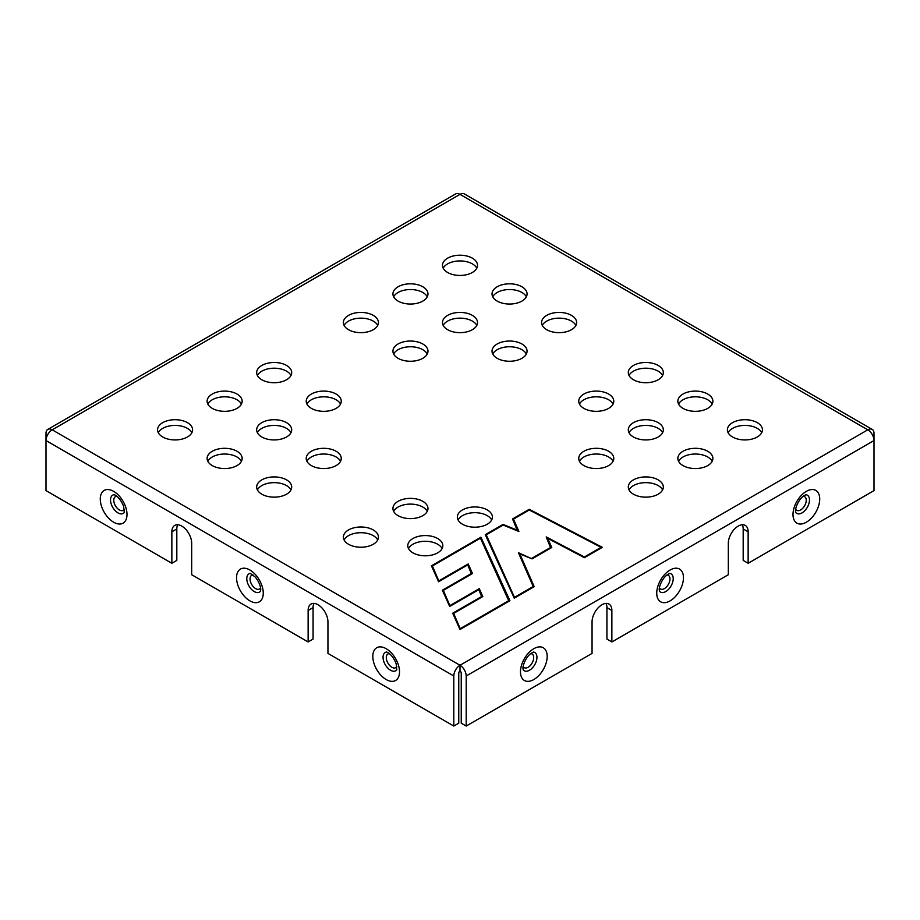 <?xml version="1.0" encoding="UTF-8"?>
<svg xmlns="http://www.w3.org/2000/svg" width="920" height="920" viewBox="0 0 920 920"><rect width="100%" height="100%" fill="white"/><g stroke="black" fill="none" stroke-linecap="round" stroke-linejoin="round"><path stroke-width="1.38" d="M438.794 581.635L432.388 565.938L480.458 538.188L508.932 601.255M439.047 581.486L432.388 565.938M467.992 565.501L468.199 563.948L439.047 580.773M468.199 565.374L471.983 573.816M449.868 606.337L443.336 590.352L472.489 573.516L468.199 563.948M450.121 606.188L443.336 590.352M479.067 590.192L479.274 588.639L450.121 605.475M479.274 590.077L482.31 596.838M460.207 629.383L453.675 613.375L482.816 596.551L479.274 588.639M460.46 629.234L453.675 613.375M460.46 628.521L508.932 600.542M480.723 538.752L509.381 600.99M480.918 538.637L480.918 537.211L431.422 565.788L438.587 581.762L467.728 564.926L471.523 574.08M481.85 597.115L478.814 589.628L449.661 606.452L442.37 590.192L471.523 573.367M480.918 537.211L509.898 600.691L460 629.51L452.697 613.226L481.85 596.401M547.02 538.786L547.768 539.178M584.384 557.658L584.384 556.979L546.204 536.923L550.769 548.078M601.082 548.055L601.082 547.342L584.384 556.979M518.155 531.173L513.498 519.121L529.287 510.002L601.082 547.342M514.464 598.057L486.254 536.279L486.254 534.842L503.171 525.078L518.914 531.484L513.498 519.121M514.717 597.919L486.254 534.842M533.221 587.236L533.221 586.511L514.717 597.195M531.967 558.831L518.42 552.702L533.221 586.511M519.179 554.438L519.846 554.714M531.967 558.221L550.769 547.365M503.067 525.136L503.067 524.423L485.277 534.692L514.257 598.184L534.198 586.672L519.846 553.897L533.692 586.96M519.846 553.897L532.07 558.877L551.747 547.515L547.768 538.43L551.241 547.803M547.768 538.43L584.407 557.681L602.347 547.319L529.253 509.3L529.253 510.013M517.488 530.909L512.52 518.96L529.253 509.3M517.488 530.288L503.067 524.423M313.961 603.417A14.018 8.096 60 0 0 313.076 607.625L313.076 639.089L308.131 641.953L191.682 574.724L191.682 543.248A14.018 8.096 -120 0 0 185.564 529.149A14.018 8.096 -120 0 0 174.765 525.389A14.018 8.096 -120 0 0 171.856 531.806L171.856 563.281L46 490.613L46 440.553A8.763 5.06 120 0 1 52.198 429.824L460 665.263A8.763 5.06 60 0 1 466.198 675.993L466.198 726.053L592.054 653.395L592.054 621.92A14.018 8.096 120 0 1 598.172 607.821A14.018 8.096 120 0 1 608.971 604.06A14.018 8.096 120 0 1 611.869 610.477L611.869 641.953L606.924 639.089L606.924 607.625A14.018 8.096 -60 0 0 606.038 603.417M466.198 726.053L461.242 723.2L461.242 673.13A1.748 1.012 -120 0 0 460 670.99A1.748 1.012 120 0 0 458.758 673.13L458.758 723.2L453.801 726.053L327.945 653.395L327.945 621.92A14.018 8.096 -120 0 0 321.827 607.821A14.018 8.096 -120 0 0 311.029 604.06A14.018 8.096 -120 0 0 308.131 610.477L308.131 641.953M742.302 524.745A14.018 8.096 -60 0 1 743.187 528.942L743.187 560.418L748.144 563.281L748.144 531.806A14.018 8.096 120 0 0 745.234 525.389A14.018 8.096 120 0 0 734.436 529.149A14.018 8.096 120 0 0 728.318 543.248L728.318 574.724L611.869 641.953M466.198 675.993L874 440.553A8.763 5.06 -120 0 0 867.801 429.824A8.763 5.06 -60 0 1 872.183 429.387A8.763 5.06 -60 0 1 874 433.4L874 490.613L748.144 563.281M462.472 524.227A17.514 10.12 0 0 0 481.574 526.424A17.514 10.12 0 0 0 492.384 517.074A17.514 10.12 0 0 0 487.255 509.921A17.514 10.12 0 0 0 468.165 507.725A17.514 10.12 0 0 0 457.343 517.074A17.514 10.12 0 0 0 462.472 524.227M458.056 519.938A17.514 10.12 180 0 1 474.869 512.681A17.514 10.12 180 0 1 491.671 519.938M412.93 552.839A17.514 10.12 0 0 0 432.02 555.024A17.514 10.12 0 0 0 442.83 545.686A17.514 10.12 0 0 0 437.702 538.534A17.514 10.12 0 0 0 418.611 536.337A17.514 10.12 0 0 0 407.79 545.686A17.514 10.12 0 0 0 412.93 552.839M408.514 548.538A17.514 10.12 180 0 1 425.316 541.293A17.514 10.12 180 0 1 442.117 548.538M311.351 465.577A17.514 10.12 0 0 0 330.441 467.774A17.514 10.12 0 0 0 341.251 458.424A17.514 10.12 0 0 0 336.122 451.272A17.514 10.12 0 0 0 317.032 449.086A17.514 10.12 0 0 0 306.21 458.424A17.514 10.12 0 0 0 311.351 465.577M306.935 461.288A17.514 10.12 180 0 1 323.736 454.031A17.514 10.12 180 0 1 340.538 461.288M311.351 408.365A17.514 10.12 0 0 0 330.441 410.561A17.514 10.12 0 0 0 341.251 401.212A17.514 10.12 0 0 0 336.122 394.059A17.514 10.12 0 0 0 317.032 391.862A17.514 10.12 0 0 0 306.21 401.212A17.514 10.12 0 0 0 311.351 408.365M306.935 404.075A17.514 10.12 180 0 1 323.736 396.819A17.514 10.12 180 0 1 340.538 404.075M261.798 494.19A17.514 10.12 0 0 0 280.887 496.386A17.514 10.12 0 0 0 291.697 487.036A17.514 10.12 0 0 0 286.568 479.883A17.514 10.12 0 0 0 267.478 477.687A17.514 10.12 0 0 0 256.668 487.036A17.514 10.12 0 0 0 261.798 494.19M257.381 489.9A17.514 10.12 180 0 1 274.183 482.643A17.514 10.12 180 0 1 290.984 489.9M212.244 465.577A17.514 10.12 0 0 0 231.334 467.774A17.514 10.12 0 0 0 242.155 458.424A17.514 10.12 0 0 0 237.015 451.272A17.514 10.12 0 0 0 217.925 449.086A17.514 10.12 0 0 0 207.115 458.424A17.514 10.12 0 0 0 212.244 465.577M207.828 461.288A17.514 10.12 180 0 1 224.63 454.031A17.514 10.12 180 0 1 241.431 461.288M261.798 436.977A17.514 10.12 0 0 0 280.887 439.162A17.514 10.12 0 0 0 291.697 429.824A17.514 10.12 0 0 0 286.568 422.671A17.514 10.12 0 0 0 267.478 420.474A17.514 10.12 0 0 0 256.668 429.824A17.514 10.12 0 0 0 261.798 436.977M257.381 432.676A17.514 10.12 180 0 1 274.183 425.431A17.514 10.12 180 0 1 290.984 432.676M261.798 379.753A17.514 10.12 0 0 0 280.887 381.949A17.514 10.12 0 0 0 291.697 372.6A17.514 10.12 0 0 0 286.568 365.447A17.514 10.12 0 0 0 267.478 363.262A17.514 10.12 0 0 0 256.668 372.6A17.514 10.12 0 0 0 261.798 379.753M257.381 375.463A17.514 10.12 180 0 1 274.183 368.207A17.514 10.12 180 0 1 290.984 375.463M212.244 408.365A17.514 10.12 0 0 0 231.334 410.561A17.514 10.12 0 0 0 242.155 401.212A17.514 10.12 0 0 0 237.015 394.059A17.514 10.12 0 0 0 217.925 391.862A17.514 10.12 0 0 0 207.115 401.212A17.514 10.12 0 0 0 212.244 408.365M207.828 404.075A17.514 10.12 180 0 1 224.63 396.819A17.514 10.12 180 0 1 241.431 404.075M162.69 436.977A17.514 10.12 0 0 0 181.78 439.162A17.514 10.12 0 0 0 192.602 429.824A17.514 10.12 0 0 0 187.473 422.671A17.514 10.12 0 0 0 168.371 420.474A17.514 10.12 0 0 0 157.561 429.824A17.514 10.12 0 0 0 162.69 436.977M158.274 432.676A17.514 10.12 180 0 1 175.076 425.431A17.514 10.12 180 0 1 191.889 432.676M497.168 358.305A17.514 10.12 0 0 0 516.258 360.49A17.514 10.12 0 0 0 527.068 351.152A17.514 10.12 0 0 0 521.939 343.999A17.514 10.12 0 0 0 502.849 341.803A17.514 10.12 0 0 0 492.027 351.152A17.514 10.12 0 0 0 497.168 358.305M492.752 354.004A17.514 10.12 180 0 1 509.553 346.759A17.514 10.12 180 0 1 526.355 354.004M398.061 358.305A17.514 10.12 0 0 0 417.151 360.49A17.514 10.12 0 0 0 427.972 351.152A17.514 10.12 0 0 0 422.832 343.999A17.514 10.12 0 0 0 403.742 341.803A17.514 10.12 0 0 0 392.932 351.152A17.514 10.12 0 0 0 398.061 358.305M393.645 354.004A17.514 10.12 180 0 1 410.447 346.759A17.514 10.12 180 0 1 427.248 354.004M546.71 329.693A17.514 10.12 0 0 0 565.811 331.89A17.514 10.12 0 0 0 576.621 322.541A17.514 10.12 0 0 0 571.492 315.387A17.514 10.12 0 0 0 552.403 313.191A17.514 10.12 0 0 0 541.581 322.541A17.514 10.12 0 0 0 546.71 329.693M542.294 325.404A17.514 10.12 180 0 1 559.107 318.147A17.514 10.12 180 0 1 575.909 325.404M497.168 301.082A17.514 10.12 0 0 0 516.258 303.278A17.514 10.12 0 0 0 527.068 293.928A17.514 10.12 0 0 0 521.939 286.775A17.514 10.12 0 0 0 502.849 284.59A17.514 10.12 0 0 0 492.027 293.928A17.514 10.12 0 0 0 497.168 301.082M492.752 296.792A17.514 10.12 180 0 1 509.553 289.536A17.514 10.12 180 0 1 526.355 296.792M447.614 329.693A17.514 10.12 0 0 0 466.704 331.89A17.514 10.12 0 0 0 477.514 322.541A17.514 10.12 0 0 0 472.385 315.387A17.514 10.12 0 0 0 453.296 313.191A17.514 10.12 0 0 0 442.485 322.541A17.514 10.12 0 0 0 447.614 329.693M443.198 325.404A17.514 10.12 180 0 1 460 318.147A17.514 10.12 180 0 1 476.801 325.404M348.507 329.693A17.514 10.12 0 0 0 367.597 331.89A17.514 10.12 0 0 0 378.419 322.541A17.514 10.12 0 0 0 373.29 315.387A17.514 10.12 0 0 0 354.188 313.191A17.514 10.12 0 0 0 343.378 322.541A17.514 10.12 0 0 0 348.507 329.693M344.091 325.404A17.514 10.12 180 0 1 360.893 318.147A17.514 10.12 180 0 1 377.706 325.404M398.061 301.082A17.514 10.12 0 0 0 417.151 303.278A17.514 10.12 0 0 0 427.972 293.928A17.514 10.12 0 0 0 422.832 286.775A17.514 10.12 0 0 0 403.742 284.59A17.514 10.12 0 0 0 392.932 293.928A17.514 10.12 0 0 0 398.061 301.082M393.645 296.792A17.514 10.12 180 0 1 410.447 289.536A17.514 10.12 180 0 1 427.248 296.792M447.614 272.481A17.514 10.12 0 0 0 466.704 274.666A17.514 10.12 0 0 0 477.514 265.328A17.514 10.12 0 0 0 472.385 258.175A17.514 10.12 0 0 0 453.296 255.978A17.514 10.12 0 0 0 442.485 265.328A17.514 10.12 0 0 0 447.614 272.481M443.198 268.18A17.514 10.12 180 0 1 460 260.935A17.514 10.12 180 0 1 476.801 268.18M398.061 515.648A17.514 10.12 0 0 0 417.151 517.833A17.514 10.12 0 0 0 427.972 508.495A17.514 10.12 0 0 0 422.832 501.342A17.514 10.12 0 0 0 403.742 499.146A17.514 10.12 0 0 0 392.932 508.495A17.514 10.12 0 0 0 398.061 515.648M393.645 511.359A17.514 10.12 180 0 1 410.447 504.102A17.514 10.12 180 0 1 427.248 511.359M348.507 544.249A17.514 10.12 0 0 0 367.597 546.445A17.514 10.12 0 0 0 378.419 537.096A17.514 10.12 0 0 0 373.29 529.954A17.514 10.12 0 0 0 354.188 527.758A17.514 10.12 0 0 0 343.378 537.096A17.514 10.12 0 0 0 348.507 544.249M344.091 539.959A17.514 10.12 180 0 1 360.893 532.703A17.514 10.12 180 0 1 377.706 539.959M583.878 408.365A17.514 10.12 0 0 0 602.968 410.561A17.514 10.12 0 0 0 613.789 401.212A17.514 10.12 0 0 0 608.649 394.059A17.514 10.12 0 0 0 589.559 391.862A17.514 10.12 0 0 0 578.749 401.212A17.514 10.12 0 0 0 583.878 408.365M579.462 404.075A17.514 10.12 180 0 1 596.263 396.819A17.514 10.12 180 0 1 613.065 404.075M583.878 465.577A17.514 10.12 0 0 0 602.968 467.774A17.514 10.12 0 0 0 613.789 458.424A17.514 10.12 0 0 0 608.649 451.272A17.514 10.12 0 0 0 589.559 449.086A17.514 10.12 0 0 0 578.749 458.424A17.514 10.12 0 0 0 583.878 465.577M579.462 461.288A17.514 10.12 180 0 1 596.263 454.031A17.514 10.12 180 0 1 613.065 461.288M633.431 379.753A17.514 10.12 0 0 0 652.521 381.949A17.514 10.12 0 0 0 663.331 372.6A17.514 10.12 0 0 0 658.202 365.447A17.514 10.12 0 0 0 639.112 363.262A17.514 10.12 0 0 0 628.303 372.6A17.514 10.12 0 0 0 633.431 379.753M629.015 375.463A17.514 10.12 180 0 1 645.817 368.207A17.514 10.12 180 0 1 662.619 375.463M682.985 408.365A17.514 10.12 0 0 0 702.075 410.561A17.514 10.12 0 0 0 712.885 401.212A17.514 10.12 0 0 0 707.756 394.059A17.514 10.12 0 0 0 688.666 391.862A17.514 10.12 0 0 0 677.844 401.212A17.514 10.12 0 0 0 682.985 408.365M678.569 404.075A17.514 10.12 180 0 1 695.37 396.819A17.514 10.12 180 0 1 712.172 404.075M633.431 436.977A17.514 10.12 0 0 0 652.521 439.162A17.514 10.12 0 0 0 663.331 429.824A17.514 10.12 0 0 0 658.202 422.671A17.514 10.12 0 0 0 639.112 420.474A17.514 10.12 0 0 0 628.303 429.824A17.514 10.12 0 0 0 633.431 436.977M629.015 432.676A17.514 10.12 180 0 1 645.817 425.431A17.514 10.12 180 0 1 662.619 432.676M633.431 494.19A17.514 10.12 0 0 0 652.521 496.386A17.514 10.12 0 0 0 663.331 487.036A17.514 10.12 0 0 0 658.202 479.883A17.514 10.12 0 0 0 639.112 477.687A17.514 10.12 0 0 0 628.303 487.036A17.514 10.12 0 0 0 633.431 494.19M629.015 489.9A17.514 10.12 180 0 1 645.817 482.643A17.514 10.12 180 0 1 662.619 489.9M682.985 465.577A17.514 10.12 0 0 0 702.075 467.774A17.514 10.12 0 0 0 712.885 458.424A17.514 10.12 0 0 0 707.756 451.272A17.514 10.12 0 0 0 688.666 449.086A17.514 10.12 0 0 0 677.844 458.424A17.514 10.12 0 0 0 682.985 465.577M678.569 461.288A17.514 10.12 180 0 1 695.37 454.031A17.514 10.12 180 0 1 712.172 461.288M732.527 436.977A17.514 10.12 0 0 0 751.629 439.162A17.514 10.12 0 0 0 762.438 429.824A17.514 10.12 0 0 0 757.309 422.671A17.514 10.12 0 0 0 738.219 420.474A17.514 10.12 0 0 0 727.398 429.824A17.514 10.12 0 0 0 732.527 436.977M728.111 432.676A17.514 10.12 180 0 1 744.924 425.431A17.514 10.12 180 0 1 761.725 432.676M460 670.99L460 665.263L867.801 429.824L460 194.373A8.763 5.06 -120 0 0 455.618 193.947L47.817 429.387A8.763 5.06 60 0 1 52.198 429.824L460 194.373A8.763 5.06 120 0 1 464.381 193.947L872.183 429.387M453.801 726.053L453.801 675.993A8.763 5.06 -60 0 1 460 665.263M171.856 563.281L176.812 560.418L176.812 528.942A14.018 8.096 60 0 1 177.698 524.745M453.801 675.993L46 440.553L46 433.4A8.763 5.06 60 0 1 47.817 429.387M396.83 666.62A7.889 4.554 60 0 1 391.862 667.264A7.889 4.554 60 0 1 386.446 659.203A7.889 4.554 60 0 1 389.332 653.637M386.538 652.05L386.377 652.061A10.534 6.083 -120 0 0 383.353 659.95A10.534 6.083 -120 0 0 390.494 670.231A10.534 6.083 -120 0 0 391.494 670.726A10.534 6.083 -120 0 0 396.738 669.921M384.387 647.806A18.883 10.902 -120 0 0 375.601 667.448A18.883 10.902 -120 0 0 398.521 677.108A18.883 10.902 -120 0 0 384.387 647.806M124.303 509.277A7.889 4.554 60 0 1 119.335 509.921A7.889 4.554 60 0 1 113.919 501.86A7.889 4.554 60 0 1 116.805 496.294M113.896 494.718A10.534 6.083 -120 0 0 110.825 502.607A10.534 6.083 -120 0 0 117.967 512.877A10.534 6.083 -120 0 0 118.956 513.383A10.534 6.083 -120 0 0 124.2 512.578M111.849 490.463A18.883 10.902 -120 0 0 103.063 510.105A18.883 10.902 -120 0 0 125.994 519.765A18.883 10.902 -120 0 0 111.849 490.463M260.567 587.949A7.889 4.554 60 0 1 251.654 584.43A7.889 4.554 60 0 1 253.069 574.966M250.159 573.401A10.534 6.083 -120 0 0 247.25 581.911A10.534 6.083 -120 0 0 255.219 592.054A10.534 6.083 -120 0 0 260.475 591.249L260.544 591.169M251.689 601.76A18.883 10.902 -120 0 0 260.475 582.118A18.883 10.902 -120 0 0 237.544 572.458A18.883 10.902 -120 0 0 251.689 601.76M313.076 607.625L308.131 610.477M803.194 496.294A7.889 4.554 -60 0 1 806.161 501.4A7.889 4.554 -60 0 1 801.412 509.438A7.889 4.554 -60 0 1 800.664 509.921A7.889 4.554 -60 0 1 795.696 509.277M795.8 512.578A10.534 6.083 120 0 0 803.033 512.233A10.534 6.083 120 0 0 809.301 501.975A10.534 6.083 120 0 0 806.104 494.718M804.574 492.522A18.883 10.902 120 0 0 795.788 522.307A18.883 10.902 120 0 0 818.719 505.494A18.883 10.902 120 0 0 804.574 492.522M530.667 653.637A7.889 4.554 -60 0 1 533.623 658.743A7.889 4.554 -60 0 1 528.873 666.781A7.889 4.554 -60 0 1 528.137 667.264A7.889 4.554 -60 0 1 523.169 666.62M523.261 669.921A10.534 6.083 120 0 0 530.506 669.576A10.534 6.083 120 0 0 536.774 659.318A10.534 6.083 120 0 0 533.577 652.073L533.462 652.05M532.047 649.865A18.883 10.902 120 0 0 523.261 679.65A18.883 10.902 120 0 0 546.181 662.848A18.883 10.902 120 0 0 532.047 649.865M666.931 574.966A7.889 4.554 -60 0 1 669.898 580.072A7.889 4.554 -60 0 1 665.148 588.11A7.889 4.554 -60 0 1 664.401 588.593A7.889 4.554 -60 0 1 659.433 587.949M659.456 591.169L659.548 591.295A10.534 6.083 120 0 0 666.77 590.904A10.534 6.083 120 0 0 673.037 580.646A10.534 6.083 120 0 0 669.841 573.401M668.311 571.193A18.883 10.902 120 0 0 659.525 600.978A18.883 10.902 120 0 0 682.456 584.177A18.883 10.902 120 0 0 668.311 571.193M748.144 531.806L743.187 528.942M611.869 610.477L606.924 607.625M176.812 528.942L171.856 531.806M386.377 652.061L387.171 652.303C387.607 652.084 393.219 655.581 396.198 663.895L396.808 669.841M114.011 494.707L114.643 494.96C115.08 494.741 120.681 498.226 123.659 506.552L124.28 512.497M250.274 573.378L255.288 577.082C260.9 584.073 260.9 589.755 260.682 589.95L260.452 591.295M795.719 512.497L795.581 511.267C794.88 510.496 797.168 500.744 803.562 496.018L805.989 494.707M523.192 669.841L523.054 668.61C522.341 667.839 524.641 658.087 531.035 653.361L533.623 652.061M659.548 591.295L659.318 589.938C658.616 589.168 660.905 579.416 667.299 574.689L669.725 573.378"/></g></svg>
